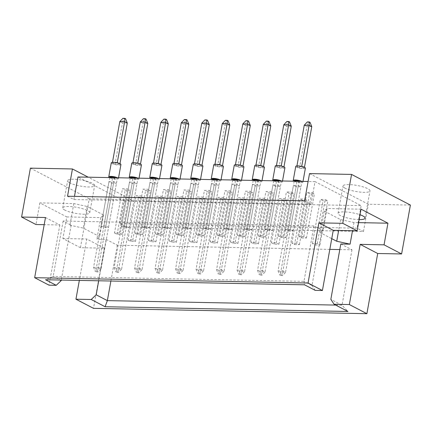<?xml version="1.0" encoding="UTF-8"?>
<svg xmlns="http://www.w3.org/2000/svg" width="432" height="432" viewBox="0 0 432 432"><rect width="100%" height="100%" fill="white"/><g stroke="black" fill="none" stroke-linecap="round" stroke-linejoin="round"><path stroke-width="0.32" stroke-dasharray="2.16 1.62" d="M345.179 188.249A13.721 3.062 10.2 0 1 342.97 186.041A13.721 3.062 10.2 0 1 352.863 184.853A13.721 3.062 10.2 0 1 367.772 188.687A13.721 3.062 10.2 0 1 369.981 190.901A13.721 3.062 10.2 0 1 360.088 192.083A13.721 3.062 10.2 0 1 345.179 188.249M359.143 219.607A13.721 3.062 10.2 0 1 340.27 215.519A13.721 3.062 10.2 0 1 338.062 213.311A13.721 3.062 10.2 0 1 345.962 211.95A13.721 3.062 10.2 0 1 360.018 214.753M69.849 182.871A13.721 3.062 10.2 0 1 67.64 180.662A13.721 3.062 10.2 0 1 77.533 179.474A13.721 3.062 10.2 0 1 92.443 183.308A13.721 3.062 10.2 0 1 94.651 185.522A13.721 3.062 10.2 0 1 84.753 186.705A13.721 3.062 10.2 0 1 69.849 182.871M64.94 210.141A13.721 3.062 10.2 0 1 62.732 207.927A13.721 3.062 10.2 0 1 72.625 206.744A13.721 3.062 10.2 0 1 87.534 210.578A13.721 3.062 10.2 0 1 89.743 212.792A13.721 3.062 10.2 0 1 79.85 213.975A13.721 3.062 10.2 0 1 64.94 210.141M281.113 237.53L285.957 237.622L283.306 236.239L278.462 236.147L281.113 237.53L289.067 193.331L286.416 191.948L291.254 192.046L293.906 193.428L289.067 193.331M294.575 244.544L299.419 244.636L296.768 243.254L291.924 243.162L294.575 244.544L302.53 200.345L299.878 198.963L304.722 199.06L307.368 200.443L302.53 200.345M267.651 230.515L272.489 230.607L269.843 229.225L265 229.133L267.651 230.515L275.6 186.316L272.954 184.939L277.792 185.031L280.444 186.413L275.6 186.316M288.144 230.915L292.988 231.007L290.336 229.63L285.498 229.532L288.144 230.915L296.098 186.716L293.447 185.339L298.291 185.431L300.942 186.813L296.098 186.716M301.612 237.929L306.45 238.021L303.799 236.644L298.96 236.547L301.612 237.929L309.56 193.73L306.909 192.353L311.753 192.445L314.404 193.828L309.56 193.73M315.074 244.944L319.912 245.036L317.266 243.659L312.422 243.562L315.074 244.944L323.028 200.745L320.377 199.368L325.215 199.46L327.866 200.842L323.028 200.745M329.816 249.377L117.326 245.225L106.142 239.398L96.865 239.22L99.635 236.612L83.306 228.107L69.935 225.191L71.145 225.212L63.142 221.044L313.945 225.941L321.948 230.11L323.158 230.137L320.387 232.74L331.749 238.658M340.805 243.983L351.988 249.809L339.8 249.572M244.501 228.733L247.153 230.116L251.996 230.207L249.345 228.825L244.501 228.733L252.455 184.534L257.299 184.631L259.945 186.014L255.107 185.917L252.455 184.534M224.008 228.334L226.654 229.711L231.498 229.808L228.847 228.425L224.008 228.334L231.957 184.135L236.801 184.232L239.452 185.609L234.608 185.517L231.957 184.135M203.51 227.934L206.161 229.311L211 229.408L208.354 228.026L203.51 227.934L211.464 183.735L216.302 183.832L218.954 185.209L214.11 185.117L211.464 183.735M183.011 227.529L185.663 228.911L190.507 229.009L187.855 227.626L183.011 227.529L190.966 183.335L195.809 183.427L198.455 184.81L193.617 184.718L190.966 183.335M162.518 227.129L165.17 228.512L170.008 228.604L167.357 227.227L162.518 227.129L170.467 182.936L175.311 183.028L177.962 184.41L173.119 184.313L170.467 182.936M142.02 226.73L144.671 228.112L149.515 228.204L146.864 226.827L142.02 226.73L149.974 182.536L154.813 182.628L157.464 184.01L152.626 183.913L149.974 182.536M121.522 226.33L124.173 227.713L129.017 227.804L126.365 226.422L121.522 226.33L129.476 182.131L134.32 182.228L136.966 183.611L132.127 183.514L129.476 182.131M101.029 225.931L103.68 227.308L108.518 227.405L105.867 226.022L101.029 225.931L108.977 181.732L113.821 181.829L116.473 183.211L111.629 183.114L108.977 181.732M271.431 242.762L274.082 244.139L278.921 244.237L276.269 242.854L271.431 242.762L279.38 198.563L284.224 198.661L286.875 200.043L282.031 199.946L279.38 198.563M250.933 242.363L253.584 243.74L258.428 243.837L255.776 242.455L250.933 242.363L258.887 198.164L263.725 198.261L266.377 199.638L261.538 199.546L258.887 198.164M230.44 241.958L233.086 243.34L237.929 243.437L235.278 242.055L230.44 241.958L238.388 197.764L243.232 197.861L245.884 199.238L241.04 199.147L238.388 197.764M209.941 241.558L212.593 242.941L217.431 243.038L214.78 241.655L209.941 241.558L217.89 197.365L222.734 197.456L225.385 198.839L220.541 198.747L217.89 197.365M189.443 241.159L192.094 242.541L196.938 242.633L194.287 241.256L189.443 241.159L197.397 196.965L202.235 197.057L204.887 198.439L200.048 198.342L197.397 196.965M168.95 240.759L171.596 242.141L176.44 242.233L173.788 240.856L168.95 240.759L176.899 196.565L181.742 196.657L184.394 198.04L179.55 197.942L176.899 196.565M148.451 240.359L151.103 241.742L155.941 241.834L153.295 240.451L148.451 240.359L156.406 196.16L161.244 196.258L163.895 197.64L159.052 197.543L156.406 196.16M127.953 239.96L130.604 241.337L135.448 241.434L132.797 240.052L127.953 239.96L135.907 195.761L140.751 195.858L143.397 197.235L138.559 197.143L135.907 195.761M257.969 235.748L260.615 237.125L265.459 237.222L262.807 235.84L257.969 235.748L265.918 191.549L270.761 191.646L273.413 193.028L268.569 192.931L265.918 191.549M237.47 235.348L240.122 236.725L244.96 236.822L242.314 235.44L237.47 235.348L245.425 191.149L250.263 191.246L252.914 192.623L248.071 192.532L245.425 191.149M216.972 234.943L219.623 236.326L224.467 236.423L221.816 235.04L216.972 234.943L224.926 190.75L229.765 190.847L232.416 192.224L227.578 192.132L224.926 190.75M196.479 234.544L199.125 235.926L203.969 236.023L201.317 234.641L196.479 234.544L204.428 190.35L209.272 190.442L211.923 191.824L207.079 191.732L204.428 190.35M175.981 234.144L178.632 235.526L183.47 235.618L180.824 234.241L175.981 234.144L183.935 189.95L188.773 190.042L191.425 191.425L186.581 191.327L183.935 189.95M155.482 233.744L158.134 235.127L162.977 235.219L160.326 233.842L155.482 233.744L163.436 189.551L168.28 189.643L170.926 191.025L166.088 190.928L163.436 189.551M134.989 233.345L137.635 234.727L142.479 234.819L139.828 233.437L134.989 233.345L142.938 189.146L147.782 189.243L150.433 190.625L145.589 190.528L142.938 189.146M114.491 232.945L117.142 234.322L121.981 234.419L119.335 233.037L114.491 232.945L122.445 188.746L127.283 188.843L129.935 190.226L125.091 190.129L122.445 188.746M45.484 217.507L59.848 224.991L44.194 224.689M66.782 216.929L100.753 217.588L103.523 214.985L87.199 206.48L73.829 203.564L39.857 202.9L66.782 216.929L62.894 238.556L80.438 247.693L104.323 248.162L86.778 239.02L79.331 280.4M104.323 248.162L93.496 308.345M59.848 224.991L49.021 285.174M80.438 247.693L89.235 198.796L131.279 199.616L88.209 177.179M89.235 198.796L30.397 168.145M39.857 202.9L35.964 224.527M309.523 173.599L368.356 204.25L410.4 205.07M126.371 226.886L120.01 223.576L357.091 228.204L363.452 231.52L126.371 226.886L131.279 199.616M363.452 231.52L368.356 204.25M62.894 238.556L86.778 239.02M304.614 200.869L310.975 204.179L73.894 199.552L67.532 196.236M73.894 199.552L74.466 196.371M120.01 223.576L124.07 201.004L77.954 176.98M310.975 204.179L315.036 181.613L361.152 205.637L357.091 228.204M315.036 181.613L308.102 181.478M124.07 201.004L361.152 205.637M313.945 225.941L303.977 281.345L53.174 276.448L60.043 280.028M63.142 221.044L53.174 276.448L45.522 279.742M321.948 230.11L311.98 285.52L303.977 281.345L304.522 284.801M315.22 290.374L311.98 285.52M361.022 209.169L327.051 208.51L323.158 230.137M327.051 208.51L324.281 211.113L340.605 219.618L353.975 222.539L358.598 222.626M353.975 222.539L352.507 230.71M351.988 249.809L342.02 305.213L330.836 299.387M117.326 245.225L110.889 281.021M335.702 305.089L342.02 305.213L347.954 311.477M106.142 239.398L98.696 280.778M100.753 217.588L96.865 239.22M71.145 225.212L61.279 280.049M73.829 203.564L69.935 225.191M87.199 206.48L83.306 228.107M103.523 214.985L99.635 236.612M340.605 219.618L338.661 230.44M324.281 211.113L320.387 232.74M312.422 243.562L320.377 199.368M319.912 245.036L327.866 200.842M317.266 243.659L325.215 199.46M298.96 236.547L306.909 192.353M306.45 238.021L314.404 193.828M303.799 236.644L311.753 192.445M285.498 229.532L293.447 185.339M292.988 231.007L300.942 186.813M290.336 229.63L298.291 185.431M265 229.133L272.954 184.939M269.843 229.225L277.792 185.031M272.489 230.607L280.444 186.413M249.345 228.825L257.299 184.631M251.996 230.207L259.945 186.014M247.153 230.116L255.107 185.917M228.847 228.425L236.801 184.232M231.498 229.808L239.452 185.609M226.654 229.711L234.608 185.517M208.354 228.026L216.302 183.832M211 229.408L218.954 185.209M206.161 229.311L214.11 185.117M187.855 227.626L195.809 183.427M190.507 229.009L198.455 184.81M185.663 228.911L193.617 184.718M167.357 227.227L175.311 183.028M170.008 228.604L177.962 184.41M165.17 228.512L173.119 184.313M146.864 226.827L154.813 182.628M149.515 228.204L157.464 184.01M144.671 228.112L152.626 183.913M126.365 226.422L134.32 182.228M129.017 227.804L136.966 183.611M124.173 227.713L132.127 183.514M105.867 226.022L113.821 181.829M108.518 227.405L116.473 183.211M103.68 227.308L111.629 183.114M291.924 243.162L299.878 198.963M296.768 243.254L304.722 199.06M299.419 244.636L307.368 200.443M276.269 242.854L284.224 198.661M278.921 244.237L286.875 200.043M274.082 244.139L282.031 199.946M255.776 242.455L263.725 198.261M258.428 243.837L266.377 199.638M253.584 243.74L261.538 199.546M235.278 242.055L243.232 197.861M237.929 243.437L245.884 199.238M233.086 243.34L241.04 199.147M214.78 241.655L222.734 197.456M217.431 243.038L225.385 198.839M212.593 242.941L220.541 198.747M194.287 241.256L202.235 197.057M196.938 242.633L204.887 198.439M192.094 242.541L200.048 198.342M173.788 240.856L181.742 196.657M176.44 242.233L184.394 198.04M171.596 242.141L179.55 197.942M153.295 240.451L161.244 196.258M155.941 241.834L163.895 197.64M151.103 241.742L159.052 197.543M132.797 240.052L140.751 195.858M135.448 241.434L143.397 197.235M130.604 241.337L138.559 197.143M278.462 236.147L286.416 191.948M283.306 236.239L291.254 192.046M285.957 237.622L293.906 193.428M262.807 235.84L270.761 191.646M265.459 237.222L273.413 193.028M260.615 237.125L268.569 192.931M242.314 235.44L250.263 191.246M244.96 236.822L252.914 192.623M240.122 236.725L248.071 192.532M221.816 235.04L229.765 190.847M224.467 236.423L232.416 192.224M219.623 236.326L227.578 192.132M201.317 234.641L209.272 190.442M203.969 236.023L211.923 191.824M199.125 235.926L207.079 191.732M180.824 234.241L188.773 190.042M183.47 235.618L191.425 191.425M178.632 235.526L186.581 191.327M160.326 233.842L168.28 189.643M162.977 235.219L170.926 191.025M158.134 235.127L166.088 190.928M139.828 233.437L147.782 189.243M142.479 234.819L150.433 190.625M137.635 234.727L145.589 190.528M119.335 233.037L127.283 188.843M121.981 234.419L129.935 190.226M117.142 234.322L125.091 190.129M305.402 168.134A4.903 1.096 10.2 0 1 301.865 168.561A4.903 1.096 10.2 0 1 296.541 167.189A4.903 1.096 10.2 0 1 295.753 166.401M301.882 181.354A4.903 1.096 10.2 0 1 302.076 181.451A4.903 1.096 10.2 0 1 302.864 182.239A4.903 1.096 10.2 0 1 299.327 182.666A4.903 1.096 10.2 0 1 294.003 181.294A4.903 1.096 10.2 0 1 293.83 181.197M301.72 166.385L304.322 168.005L299.484 167.913L306.925 126.538L311.769 126.63M299.484 167.913L296.833 166.531L296.941 165.915M304.274 125.156L306.925 126.538L308.102 122.305L307.357 121.921M310.041 122.342L308.102 122.305M304.457 167.27L304.322 168.005M301.671 166.622L296.833 166.531M300.278 181.321L301.784 182.11L296.946 182.018L294.295 180.635M282.458 275.621L279.779 275.195L282.458 275.621L285.541 272.381L280.703 272.29L280.525 275.584M296.946 182.018L280.703 272.29L278.051 270.907L279.779 275.195M281.718 275.233L282.895 271.004L285.541 272.381L301.784 182.11M294.192 181.202L278.051 270.907L282.895 271.004L299.036 181.3M284.904 167.735A4.903 1.096 10.2 0 1 281.372 168.156A4.903 1.096 10.2 0 1 276.048 166.79A4.903 1.096 10.2 0 1 275.26 166.001M281.383 180.954A4.903 1.096 10.2 0 1 281.578 181.051A4.903 1.096 10.2 0 1 282.366 181.84A4.903 1.096 10.2 0 1 278.834 182.261A4.903 1.096 10.2 0 1 273.51 180.895A4.903 1.096 10.2 0 1 273.332 180.797M281.221 165.98L283.829 167.605L278.986 167.508L286.432 126.133L291.271 126.23M278.986 167.508L276.334 166.131L276.448 165.515M283.781 124.756L286.432 126.133L287.604 121.905L286.864 121.516M289.543 121.943L287.604 121.905M283.959 166.871L283.829 167.605M281.178 166.223L276.334 166.131M279.779 180.922L281.291 181.71L276.448 181.618L273.796 180.236M261.965 275.216L259.286 274.795L261.965 275.216L265.048 271.982L260.204 271.89L260.026 275.179M276.448 181.618L260.204 271.89L257.553 270.508L259.286 274.795M261.22 274.833L262.397 270.605L265.048 271.982L281.291 181.71M273.694 180.803L257.553 270.508L262.397 270.605L278.537 180.9M264.411 167.335A4.903 1.096 10.2 0 1 260.874 167.756A4.903 1.096 10.2 0 1 255.55 166.39A4.903 1.096 10.2 0 1 254.761 165.602M260.885 180.554A4.903 1.096 10.2 0 1 261.079 180.652A4.903 1.096 10.2 0 1 261.873 181.44A4.903 1.096 10.2 0 1 258.336 181.861A4.903 1.096 10.2 0 1 253.012 180.495A4.903 1.096 10.2 0 1 252.839 180.398M260.723 165.58L263.331 167.206L258.487 167.108L265.934 125.734L270.778 125.831M258.487 167.108L255.841 165.731L255.949 165.116M263.282 124.357L265.934 125.734L267.111 121.505L266.366 121.117M269.044 121.543L267.111 121.505M263.466 166.466L263.331 167.206M260.68 165.823L255.841 165.731M259.281 180.522L260.793 181.31L255.949 181.213L253.303 179.836M241.466 274.817L238.788 274.396L241.466 274.817L244.55 271.582L239.706 271.49L239.528 274.779M255.949 181.213L239.706 271.49L237.06 270.108L238.788 274.396M240.727 274.433L241.898 270.2L244.55 271.582L260.793 181.31M253.201 180.403L237.06 270.108L241.898 270.2L258.039 180.5M223.414 166.536A4.903 1.096 10.2 0 1 219.883 166.957A4.903 1.096 10.2 0 1 214.558 165.586A4.903 1.096 10.2 0 1 213.77 164.797M219.893 179.755A4.903 1.096 10.2 0 1 220.088 179.852A4.903 1.096 10.2 0 1 220.876 180.641A4.903 1.096 10.2 0 1 217.345 181.062A4.903 1.096 10.2 0 1 212.02 179.69A4.903 1.096 10.2 0 1 211.842 179.599M219.731 164.781L222.34 166.406L217.496 166.309L224.942 124.934L229.781 125.026M217.496 166.309L214.844 164.927L214.958 164.317M222.291 123.552L224.942 124.934L226.114 120.706L225.374 120.317M228.053 120.744L226.114 120.706M222.469 165.667L222.34 166.406M219.688 165.024L214.844 164.927M218.29 179.723L219.802 180.511L214.958 180.414L212.306 179.032M200.475 274.018L197.797 273.591L200.475 274.018L203.558 270.783L198.715 270.686L198.536 273.98M214.958 180.414L198.715 270.686L196.063 269.309L197.797 273.591M199.73 273.629L200.907 269.401L203.558 270.783L219.802 180.511M212.204 179.604L196.063 269.309L200.907 269.401L217.048 179.696M182.423 165.731A4.903 1.096 10.2 0 1 178.891 166.158A4.903 1.096 10.2 0 1 173.567 164.786A4.903 1.096 10.2 0 1 172.773 163.998M178.902 178.951A4.903 1.096 10.2 0 1 179.096 179.048A4.903 1.096 10.2 0 1 179.885 179.836A4.903 1.096 10.2 0 1 176.353 180.263A4.903 1.096 10.2 0 1 171.029 178.891A4.903 1.096 10.2 0 1 170.851 178.794M178.74 163.982L181.343 165.602L176.504 165.51L183.946 124.135L188.789 124.227M176.504 165.51L173.853 164.128L173.961 163.512M181.3 122.753L183.946 124.135L185.123 119.902L184.383 119.518M187.061 119.939L185.123 119.902M181.478 164.867L181.343 165.602M178.697 164.225L173.853 164.128M177.298 178.924L178.805 179.707L173.966 179.615L171.315 178.232M159.484 273.218L156.8 272.792L159.484 273.218L162.567 269.978L157.723 269.887L157.545 273.181M173.966 179.615L157.723 269.887L155.072 268.504L156.8 272.792M158.738 272.83L159.916 268.601L162.567 269.978L178.805 179.707M171.212 178.805L155.072 268.504L159.916 268.601L176.056 178.897M141.431 164.932A4.903 1.096 10.2 0 1 137.894 165.353A4.903 1.096 10.2 0 1 132.57 163.987A4.903 1.096 10.2 0 1 131.782 163.199M137.911 178.151A4.903 1.096 10.2 0 1 138.105 178.249A4.903 1.096 10.2 0 1 138.893 179.037A4.903 1.096 10.2 0 1 135.356 179.458A4.903 1.096 10.2 0 1 130.032 178.092A4.903 1.096 10.2 0 1 129.859 177.995M137.743 163.177L140.351 164.803L135.513 164.705L142.954 123.331L147.798 123.428M135.513 164.705L132.862 163.328L132.97 162.713M140.303 121.954L142.954 123.331L144.131 119.102L143.386 118.714M146.065 119.14L144.131 119.102M140.486 164.063L140.351 164.803M137.7 163.42L132.862 163.328M136.301 178.119L137.813 178.907L132.975 178.81L130.324 177.433M118.487 272.414L115.808 271.993L118.487 272.414L121.57 269.179L116.732 269.087L116.554 272.376M132.975 178.81L116.732 269.087L114.08 267.705L115.808 271.993M117.747 272.03L118.919 267.802L121.57 269.179L137.813 178.907M130.221 178L114.08 267.705L118.919 267.802L135.059 178.097M243.913 166.936A4.903 1.096 10.2 0 1 240.381 167.357A4.903 1.096 10.2 0 1 235.051 165.985A4.903 1.096 10.2 0 1 234.263 165.197M240.392 180.155A4.903 1.096 10.2 0 1 240.586 180.252A4.903 1.096 10.2 0 1 241.375 181.04A4.903 1.096 10.2 0 1 237.843 181.462A4.903 1.096 10.2 0 1 232.513 180.095A4.903 1.096 10.2 0 1 232.34 179.998M240.23 165.181L242.833 166.806L237.994 166.709L245.435 125.334L250.279 125.431M237.994 166.709L235.343 165.326L235.451 164.716M242.789 123.952L245.435 125.334L246.613 121.106L245.873 120.717M248.551 121.144L246.613 121.106M242.968 166.066L242.833 166.806M240.187 165.424L235.343 165.326M238.788 180.122L240.295 180.911L235.456 180.814L232.805 179.437M220.968 274.417L218.29 273.996L220.968 274.417L224.051 271.183L219.213 271.085L219.035 274.379M235.456 180.814L219.213 271.085L216.562 269.708L218.29 273.996M220.228 274.034L221.405 269.8L224.051 271.183L240.295 180.911M232.702 180.004L216.562 269.708L221.405 269.8L237.546 180.101M202.921 166.131A4.903 1.096 10.2 0 1 199.384 166.558A4.903 1.096 10.2 0 1 194.06 165.186A4.903 1.096 10.2 0 1 193.271 164.398M199.395 179.356A4.903 1.096 10.2 0 1 199.595 179.447A4.903 1.096 10.2 0 1 200.383 180.241A4.903 1.096 10.2 0 1 196.846 180.662A4.903 1.096 10.2 0 1 191.522 179.291A4.903 1.096 10.2 0 1 191.349 179.194M199.233 164.381L201.841 166.001L196.997 165.91L204.444 124.535L209.288 124.627M196.997 165.91L194.351 164.527L194.459 163.917M201.793 123.152L204.444 124.535L205.621 120.301L204.876 119.918M207.554 120.339L205.621 120.301M201.976 165.267L201.841 166.001M199.19 164.624L194.351 164.527M197.791 179.323L199.303 180.106L194.459 180.014L191.813 178.632M179.977 273.618L177.298 273.191L179.977 273.618L183.06 270.383L178.222 270.286L178.043 273.58M194.459 180.014L178.222 270.286L175.57 268.904L177.298 273.191M179.237 273.229L180.409 269.001L183.06 270.383L199.303 180.106M191.711 179.204L175.57 268.904L180.409 269.001L196.549 179.296M161.924 165.332A4.903 1.096 10.2 0 1 158.393 165.753A4.903 1.096 10.2 0 1 153.068 164.387A4.903 1.096 10.2 0 1 152.28 163.598M158.404 178.551A4.903 1.096 10.2 0 1 158.598 178.648A4.903 1.096 10.2 0 1 159.386 179.437A4.903 1.096 10.2 0 1 155.855 179.863A4.903 1.096 10.2 0 1 150.53 178.492A4.903 1.096 10.2 0 1 150.352 178.394M158.242 163.582L160.85 165.202L156.006 165.11L163.453 123.736L168.291 123.827M156.006 165.11L153.355 163.728L153.468 163.112M160.801 122.353L163.453 123.736L164.624 119.502L163.885 119.119M166.563 119.54L164.624 119.502M160.979 164.468L160.85 165.202M158.198 163.82L153.355 163.728M156.8 178.519L158.312 179.307L153.468 179.215L150.817 177.833M138.985 272.819L136.307 272.392L138.985 272.819L142.069 269.579L137.225 269.487L137.047 272.781M153.468 179.215L137.225 269.487L134.573 268.105L136.307 272.392M138.24 272.43L139.417 268.202L142.069 269.579L158.312 179.307M150.714 178.4L134.573 268.105L139.417 268.202L155.558 178.497M120.933 164.533A4.903 1.096 10.2 0 1 117.401 164.954A4.903 1.096 10.2 0 1 112.077 163.588A4.903 1.096 10.2 0 1 111.289 162.794M117.412 177.752A4.903 1.096 10.2 0 1 117.607 177.849A4.903 1.096 10.2 0 1 118.395 178.637A4.903 1.096 10.2 0 1 114.863 179.059A4.903 1.096 10.2 0 1 109.539 177.692A4.903 1.096 10.2 0 1 109.361 177.595M117.25 162.778L119.853 164.403L115.015 164.306L122.456 122.931L127.3 123.028M115.015 164.306L112.363 162.929L112.477 162.313M119.81 121.554L122.456 122.931L123.633 118.703L122.893 118.314M125.572 118.741L123.633 118.703M119.988 163.663L119.853 164.403M117.207 163.021L112.363 162.929M115.808 177.719L117.315 178.508L112.477 178.411L109.825 177.034M97.994 272.014L95.315 271.593L97.994 272.014L101.077 268.78L96.233 268.688L96.055 271.976M112.477 178.411L96.233 268.688L93.582 267.305L95.315 271.593M97.249 271.631L98.426 267.397L101.077 268.78L117.315 178.508M109.723 177.601L93.582 267.305L98.426 267.397L114.566 177.698M338.062 213.311L342.97 186.041M62.732 207.927L67.64 180.662M89.743 212.792L94.651 185.522M365.072 218.171L369.981 190.901M303.021 181.375L302.864 182.239M282.523 180.976L282.366 181.84M262.024 180.576L261.873 181.44M221.033 179.777L220.876 180.641M180.041 178.978L179.885 179.836M139.045 178.173L138.893 179.037M241.531 180.176L241.375 181.04M200.534 179.377L200.383 180.241M159.543 178.573L159.386 179.437M118.552 177.773L118.395 178.637"/><path stroke-width="0.65" d="M360.018 214.753A13.721 3.062 10.2 0 1 362.864 215.957A13.721 3.062 10.2 0 1 365.072 218.171A13.721 3.062 10.2 0 1 359.143 219.607M401.603 253.967L384.059 244.831L360.169 244.361L377.714 253.503L401.603 253.967L410.4 205.07L351.562 174.42L342.765 223.317L318.881 222.847L333.245 230.332L322.418 290.515L315.22 290.374L304.522 284.801L45.522 279.742L56.219 285.314L49.021 285.174L34.657 277.69L308.054 283.03L322.418 290.515M331.749 238.658L336.717 241.245L350.082 244.166L340.805 243.983L330.836 299.387L334.076 304.247L347.954 311.477L105.095 306.731L91.217 299.5L75.951 299.203L93.496 308.345L366.887 313.686L349.342 304.544L334.076 304.247M339.8 249.572L329.816 249.377M34.657 277.69L45.484 217.507L21.6 217.042L35.964 224.527L44.194 224.689M358.598 222.626L387.947 223.198L361.022 209.169L357.129 230.801L333.245 230.332M357.129 230.801L342.765 223.317M79.331 280.4L75.951 299.203M318.881 222.847L308.054 283.03M360.169 244.361L349.342 304.544M377.714 253.503L366.887 313.686M21.6 217.042L30.397 168.145L72.441 168.966L88.209 177.179M387.947 223.198L384.059 244.831M72.441 168.966L67.532 196.236L304.614 200.869L309.523 173.599L351.562 174.42M74.466 196.371L77.954 176.98L308.102 181.478M352.507 230.71L350.082 244.166M110.889 281.021L107.357 300.629L335.702 305.089M98.696 280.778L96.174 294.802L107.357 300.629L105.095 306.731M91.217 299.5L96.174 294.802M61.279 280.049L61.177 280.616L56.219 285.314M60.043 280.028L61.177 280.616M338.661 230.44L336.717 241.245M293.83 181.197A4.903 1.096 10.2 0 1 293.215 180.506L295.753 166.401A4.903 1.096 10.2 0 1 299.29 165.98A4.903 1.096 10.2 0 1 304.614 167.346A4.903 1.096 10.2 0 1 305.402 168.134L303.021 181.375M296.941 165.915L304.274 125.156L307.357 121.921L309.296 121.959L310.041 122.342L311.769 126.63L304.457 167.27M311.769 126.63L309.118 125.248L301.72 166.385M309.296 121.959L309.118 125.248L304.274 125.156M293.215 180.506A4.903 1.096 10.2 0 1 296.59 180.068A4.903 1.096 10.2 0 1 301.882 181.354M294.192 181.202L294.295 180.635L299.133 180.727L300.278 181.321M299.133 180.727L299.036 181.3M273.332 180.797A4.903 1.096 10.2 0 1 272.722 180.106L275.26 166.001A4.903 1.096 10.2 0 1 278.791 165.575A4.903 1.096 10.2 0 1 284.116 166.946A4.903 1.096 10.2 0 1 284.904 167.735L282.523 180.976M276.448 165.515L283.781 124.756L286.864 121.516L288.797 121.554L289.543 121.943L291.271 126.23L283.959 166.871M291.271 126.23L288.619 124.848L281.221 165.98M288.797 121.554L288.619 124.848L283.781 124.756M272.722 180.106A4.903 1.096 10.2 0 1 276.091 179.663A4.903 1.096 10.2 0 1 281.383 180.954M273.694 180.803L273.796 180.236L278.64 180.328L279.779 180.922M278.64 180.328L278.537 180.9M252.839 180.398A4.903 1.096 10.2 0 1 252.223 179.707L254.761 165.602A4.903 1.096 10.2 0 1 258.293 165.175A4.903 1.096 10.2 0 1 263.617 166.547A4.903 1.096 10.2 0 1 264.411 167.335L262.024 180.576M255.949 165.116L263.282 124.357L266.366 121.117L268.304 121.154L269.044 121.543L270.778 125.831L263.466 166.466M270.778 125.831L268.126 124.448L260.723 165.58M268.304 121.154L268.126 124.448L263.282 124.357M252.223 179.707A4.903 1.096 10.2 0 1 255.593 179.264A4.903 1.096 10.2 0 1 260.885 180.554M253.201 180.403L253.303 179.836L258.142 179.928L259.281 180.522M258.142 179.928L258.039 180.5M211.842 179.599A4.903 1.096 10.2 0 1 211.232 178.902L213.77 164.797A4.903 1.096 10.2 0 1 217.301 164.376A4.903 1.096 10.2 0 1 222.626 165.748A4.903 1.096 10.2 0 1 223.414 166.536L221.033 179.777M214.958 164.317L222.291 123.552L225.374 120.317L227.313 120.355L228.053 120.744L229.781 125.026L222.469 165.667M229.781 125.026L227.135 123.649L219.731 164.781M227.313 120.355L227.135 123.649L222.291 123.552M211.232 178.902A4.903 1.096 10.2 0 1 214.601 178.465A4.903 1.096 10.2 0 1 219.893 179.755M212.204 179.604L212.306 179.032L217.15 179.129L218.29 179.723M217.15 179.129L217.048 179.696M170.851 178.794A4.903 1.096 10.2 0 1 170.235 178.103L172.773 163.998A4.903 1.096 10.2 0 1 176.31 163.577A4.903 1.096 10.2 0 1 181.634 164.943A4.903 1.096 10.2 0 1 182.423 165.731L180.041 178.978M173.961 163.512L181.3 122.753L184.383 119.518L186.316 119.556L187.061 119.939L188.789 124.227L181.478 164.867M188.789 124.227L186.138 122.845L178.74 163.982M186.316 119.556L186.138 122.845L181.3 122.753M170.235 178.103A4.903 1.096 10.2 0 1 173.61 177.665A4.903 1.096 10.2 0 1 178.902 178.951M171.212 178.805L171.315 178.232L176.159 178.33L177.298 178.924M176.159 178.33L176.056 178.897M129.859 177.995A4.903 1.096 10.2 0 1 129.244 177.304L131.782 163.199A4.903 1.096 10.2 0 1 135.319 162.772A4.903 1.096 10.2 0 1 140.643 164.144A4.903 1.096 10.2 0 1 141.431 164.932L139.045 178.173M132.97 162.713L140.303 121.954L143.386 118.714L145.325 118.751L146.065 119.14L147.798 123.428L140.486 164.063M147.798 123.428L145.147 122.045L137.743 163.177M145.325 118.751L145.147 122.045L140.303 121.954M129.244 177.304A4.903 1.096 10.2 0 1 132.619 176.861A4.903 1.096 10.2 0 1 137.911 178.151M130.221 178L130.324 177.433L135.162 177.525L136.301 178.119M135.162 177.525L135.059 178.097M232.34 179.998A4.903 1.096 10.2 0 1 231.725 179.302L234.263 165.197A4.903 1.096 10.2 0 1 237.8 164.776A4.903 1.096 10.2 0 1 243.124 166.147A4.903 1.096 10.2 0 1 243.913 166.936L241.531 180.176M235.451 164.716L242.789 123.952L245.873 120.717L247.806 120.755L248.551 121.144L250.279 125.431L242.968 166.066M250.279 125.431L247.628 124.049L240.23 165.181M247.806 120.755L247.628 124.049L242.789 123.952M231.725 179.302A4.903 1.096 10.2 0 1 235.1 178.864A4.903 1.096 10.2 0 1 240.392 180.155M232.702 180.004L232.805 179.437L237.649 179.528L238.788 180.122M237.649 179.528L237.546 180.101M191.349 179.194A4.903 1.096 10.2 0 1 190.733 178.502L193.271 164.398A4.903 1.096 10.2 0 1 196.803 163.976A4.903 1.096 10.2 0 1 202.133 165.343A4.903 1.096 10.2 0 1 202.921 166.131L200.534 179.377M194.459 163.917L201.793 123.152L204.876 119.918L206.815 119.956L207.554 120.339L209.288 124.627L201.976 165.267M209.288 124.627L206.636 123.25L199.233 164.381M206.815 119.956L206.636 123.25L201.793 123.152M190.733 178.502A4.903 1.096 10.2 0 1 194.108 178.065A4.903 1.096 10.2 0 1 199.395 179.356M191.711 179.204L191.813 178.632L196.652 178.729L197.791 179.323M196.652 178.729L196.549 179.296M150.352 178.394A4.903 1.096 10.2 0 1 149.742 177.703L152.28 163.598A4.903 1.096 10.2 0 1 155.812 163.172A4.903 1.096 10.2 0 1 161.136 164.543A4.903 1.096 10.2 0 1 161.924 165.332L159.543 178.573M153.468 163.112L160.801 122.353L163.885 119.119L165.823 119.156L166.563 119.54L168.291 123.827L160.979 164.468M168.291 123.827L165.645 122.445L158.242 163.582M165.823 119.156L165.645 122.445L160.801 122.353M149.742 177.703A4.903 1.096 10.2 0 1 153.112 177.26A4.903 1.096 10.2 0 1 158.404 178.551M150.714 178.4L150.817 177.833L155.66 177.925L156.8 178.519M155.66 177.925L155.558 178.497M109.361 177.595A4.903 1.096 10.2 0 1 108.751 176.904L111.289 162.794A4.903 1.096 10.2 0 1 114.82 162.373A4.903 1.096 10.2 0 1 120.145 163.744A4.903 1.096 10.2 0 1 120.933 164.533L118.552 177.773M112.477 162.313L119.81 121.554L122.893 118.314L124.826 118.352L125.572 118.741L127.3 123.028L119.988 163.663M127.3 123.028L124.648 121.646L117.25 162.778M124.826 118.352L124.648 121.646L119.81 121.554M108.751 176.904A4.903 1.096 10.2 0 1 112.12 176.461A4.903 1.096 10.2 0 1 117.412 177.752M109.723 177.601L109.825 177.034L114.669 177.125L115.808 177.719M114.669 177.125L114.566 177.698"/></g></svg>
